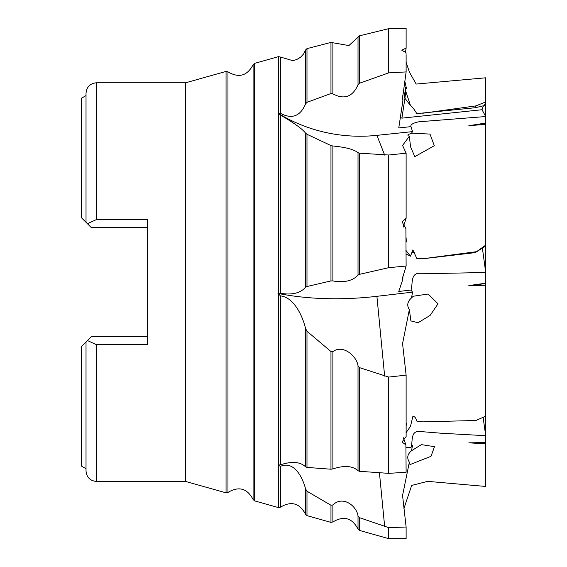 <?xml version="1.0" encoding="UTF-8"?>
<svg xmlns="http://www.w3.org/2000/svg" width="567" height="567" viewBox="0 0 567 567"><rect width="100%" height="100%" fill="white"/><g stroke="black" fill="none" stroke-linecap="round" stroke-linejoin="round"><path stroke-width="0.85" d="M406.121 253.959L410.48 256.185L412.889 249.891L416.788 258.424L422.713 258.772L475.245 252.627L484.416 246.794L485.706 245.121L485.706 272.5L441.169 273.393L418.942 273.266C410.217 273.776 413.01 284.641 410.983 290.042L398.764 291.473L402.896 279.106L402.868 276.554M485.402 283.628L468.831 285.562L485.706 283.202L485.706 285.258L485.706 272.5L482.397 248.084M468.831 285.562L485.706 285.258L485.706 435.697L441.169 433.223L418.942 431.423C410.217 431.274 413.01 442.267 410.983 447.483L406.071 447.682M483.105 417.319L485.706 435.697L485.706 443.812L485.402 442.168M403.924 508.535L411.663 485.437L427.624 481.355L485.706 486.451L485.706 443.812L468.831 442.841L485.706 442.543M475.245 252.627L485.706 245.121L485.706 116.547L418.942 121.777C412.939 123.025 410.288 124.648 410.983 126.639L398.764 127.929L402.896 100.784L402.804 95.525M483.431 105.795L482.028 109.729L485.706 116.547L485.706 101.947L484.416 105.554L475.245 107.73L416.788 113.613C414.059 109.084 411.961 106.39 410.48 105.512L404.881 98.211L405.88 91.641L405.674 87.446L406.468 88.409L404.81 81.201M475.245 107.73L475.897 105.894L485.706 101.947L485.706 77.799L416.192 84.058L409.48 72.3L406.121 62.271M468.831 125.697L485.706 123.046L485.706 124.35L468.831 125.697L485.402 123.953M406.121 54.723L406.121 71.924L388.707 72.874L388.707 28.662L406.121 28.35L406.121 48.067L401.79 50.194L405.901 52.596L406.121 54.106M400.345 117.532L401.904 118.149L482.028 109.729M411.656 252.825L414.753 252.464M402.896 279.106L402.57 277.908L406.121 266.036L405.901 228.579L402.053 221.888L406.121 218.281L406.121 153.196L402.563 145.443L409.36 136.271L407.971 135.669L408.013 134.705L411.522 133.146L412.549 131.615L410.983 126.639M406.121 266.036L388.707 267.681L388.707 155.004L406.121 153.196M388.707 267.681L359.443 274.35L358.018 275.137C352.646 280.899 344.268 282.834 332.893 280.941L330.965 280.92L306.981 286.526L305.556 287.327C300.304 293.21 291.927 295.194 280.431 293.281L277.972 293.394L280.431 295.875C294.266 297.434 302.643 316.351 305.556 328.442L306.981 331.234L330.965 351.547L332.893 351.639C342.815 344.155 356.643 355.835 358.018 365.779L359.443 367.614L388.707 377.069L388.707 473.36L406.121 472.254L405.901 444.882L403.392 437.774M388.707 377.069L406.121 375.134L406.121 436.569L401.975 442.019L405.901 444.882M401.776 538.643L388.707 538.65L388.707 527.636L406.121 527.027L406.121 538.558C400.536 538.643 400.458 538.664 405.901 538.622C400.458 538.664 400.536 538.643 406.121 538.558M388.707 72.874L359.443 83.257L358.018 84.795C352.646 96.9 344.268 99.92 332.893 93.867L330.965 93.534L306.981 102.336L305.556 103.917C300.304 116.299 291.927 119.439 280.431 113.329L277.972 113.194A157.378 152.849 158.5 0 0 376.899 135.357L412.549 131.615M402.896 100.784L402.57 98.048L406.121 71.924M277.972 113.194L280.431 115.058C294.266 123.103 302.643 129.134 305.556 133.153L306.981 134.266L330.965 145.577L332.893 145.995C345.537 147.207 353.907 149.426 358.018 152.651L359.443 153.182L388.707 155.004M306.981 102.336L306.981 48.62L330.965 42.426L348.896 45.573L359.443 35.841L388.707 28.662M406.121 375.134L402.563 343.588L409.36 309.511C406.667 305.556 407.389 301.679 411.522 297.881L412.549 292.147L410.983 290.042M277.972 293.394A157.378 68.026 174.5 0 0 376.899 296.314L412.549 292.147M406.121 527.027L402.563 495.445L409.36 462.133C406.667 458.001 407.389 454.21 411.522 450.751L412.549 445.13L410.983 447.483M388.707 473.36L359.443 471.297L358.018 470.738C352.646 465.826 344.268 465.209 332.893 468.902L330.965 469.221L306.981 467.399L305.556 466.818C300.304 461.765 291.927 461.106 280.431 464.827L277.972 465.103L280.431 466.336C294.266 460.503 302.643 477.534 305.556 488.853L306.981 491.228L330.965 505.24L332.893 504.935C342.844 495.225 356.608 505.87 358.018 515.913L359.443 517.671L388.707 527.636M405.674 87.446L404.271 96.659L404.881 98.211M410.48 105.512L405.88 91.641M475.897 105.894L422.713 113.251M410.48 256.185L405.88 250.331M475.897 251.762L422.713 258.772M405.88 432.961L410.48 426.384L412.882 416.369C414.654 416.362 415.951 417.929 416.788 421.083L422.713 421.869L475.897 420.494L485.706 416.164M405.448 52.547L406.121 48.067M401.904 118.149L404.93 98.275M406.284 242.024L406.121 237.757M403.208 227.133L406.121 218.281M406.121 426.412L406.348 423.209M411.522 133.146L430.006 134.088L434.308 145.705L414.796 156.662L410.529 146.718L409.36 136.271M411.522 297.881L413.215 296.243L428.163 294.018L438.015 303.799L430.119 315.422L418.035 322.743L410.884 320.915L409.36 309.511M411.522 450.751L421.394 444.627L434.506 446.676L430.998 456.322L409.955 464.614L409.36 462.133M226.049 71.414L226.049 492.836L185.692 481.468L185.692 82.775L226.049 71.414L227.969 71.832C238.827 78.281 247.205 75.921 253.095 64.758L254.519 63.391L278.503 56.636L280.431 57.054L280.431 113.329M147.399 227.565L91.266 227.565L86.241 222.54L87.417 223.717L96.51 219.542L147.399 219.542L147.399 344.708L96.51 344.708L87.417 340.526L81.294 346.65L81.294 465.861L81.818 466.287L81.818 346.125M81.372 217.678L81.294 98.389L86.021 95.54M81.294 217.6L86.241 222.54M87.417 340.526L91.266 336.685L147.399 336.685M384.646 155.067L376.899 135.357M384.646 376.105L376.899 296.314M384.646 526.374L379.436 472.715M226.049 492.836L227.969 492.418C238.827 485.969 247.205 488.329 253.095 499.492L254.519 500.852L254.519 63.391M254.519 500.852L278.503 507.614L278.503 465.748M278.503 465.146L278.503 294.287M278.503 293.267L278.503 113.669M278.503 112.989L278.503 56.636M278.503 507.614L280.431 507.189L280.431 466.336M280.431 507.189C291.289 500.746 299.659 503.106 305.556 514.269L305.556 488.853M305.556 514.269L306.981 515.63L306.981 491.228M306.981 515.63L330.965 522.384L330.965 505.24M330.965 522.384L332.893 521.966L332.893 504.935M332.893 521.966C343.744 515.516 352.121 517.877 358.018 529.046L358.018 515.913M358.018 529.046L359.443 530.407L359.443 517.671M280.431 464.827L280.431 295.875M305.556 466.818L305.556 328.442M306.981 467.399L306.981 331.234M330.965 469.221L330.965 351.547M332.893 468.902L332.893 351.639M358.018 470.738L358.018 365.779M359.443 471.297L359.443 367.614M280.431 293.281L280.431 115.058M305.556 287.327L305.556 133.153M306.981 286.526L306.981 134.266M330.965 280.92L330.965 145.577M332.893 280.941L332.893 145.995M358.018 275.137L358.018 152.651M359.443 274.35L359.443 153.182M305.556 103.917L305.556 49.981L303.579 53.964L300.567 57.239L296.761 59.535L292.77 60.641L280.431 57.054M330.965 93.534L330.965 42.426M332.893 93.867L332.893 42.865M358.018 84.795L358.018 37.018M359.443 83.257L359.443 35.841M253.095 499.492L253.095 64.758M227.969 492.418L227.969 71.832M185.692 481.468L96.51 481.468L96.51 344.708M96.51 219.542L96.51 82.775C90.139 83.399 86.638 86.9 86.021 93.271L86.021 222.321M81.818 218.125L81.818 97.956M359.443 530.407L388.707 538.65M305.556 49.981L306.981 48.62M185.692 82.775L96.51 82.775M96.51 481.468C90.139 480.844 86.638 477.35 86.021 470.979L86.021 341.922M81.818 466.287L86.021 468.711"/></g></svg>
